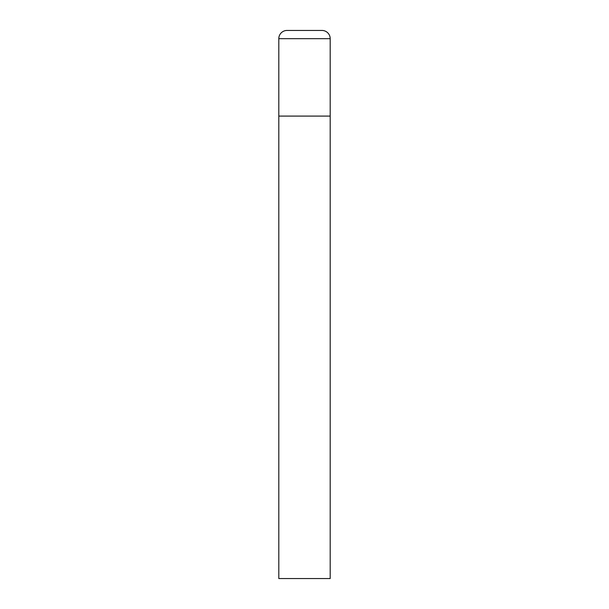 <?xml version="1.0" encoding="UTF-8"?>
<svg xmlns="http://www.w3.org/2000/svg" width="609" height="609" viewBox="0 0 609 609"><rect width="100%" height="100%" fill="white"/><g stroke="black" fill="none" stroke-linecap="round" stroke-linejoin="round"><path stroke-width="0.91" d="M287.029 30.45A8.222 8.222 0 0 0 278.808 38.671L278.808 578.55L330.192 578.55L330.192 116.091L278.808 116.091L330.192 116.091L330.192 38.671A8.222 8.222 0 0 0 321.971 30.45L287.029 30.45L321.971 30.45M278.808 38.671L330.192 38.671"/></g></svg>
